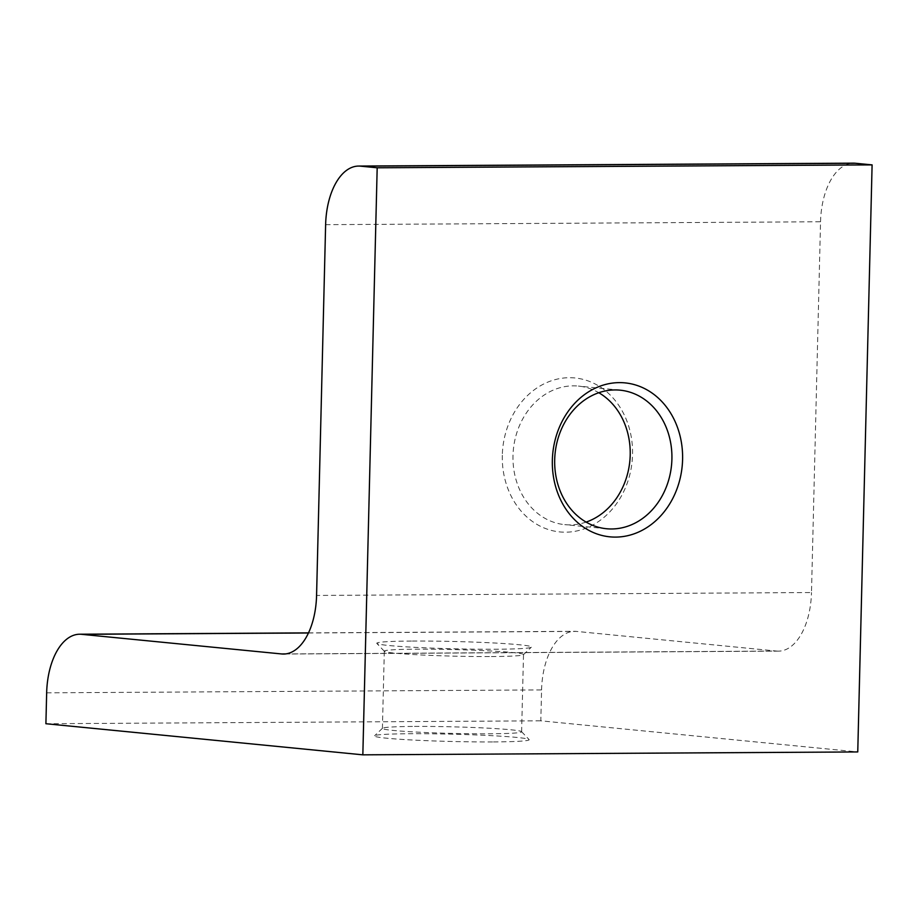 <?xml version="1.0" encoding="UTF-8"?>
<svg xmlns="http://www.w3.org/2000/svg" width="918" height="918" viewBox="0 0 918 918"><rect width="100%" height="100%" fill="white"/><g stroke="black" fill="none" stroke-linecap="round" stroke-linejoin="round"><path stroke-width="0.69" stroke-dasharray="4.59 3.44" d="M412.389 641.051A77.353 3.649 -178.6 0 1 492.84 642.921A77.353 3.649 -178.6 0 1 531.327 647.201A77.353 3.649 -178.6 0 1 495.789 649.233A77.353 3.649 -178.6 0 1 376.85 643.426A77.353 3.649 -178.6 0 1 412.389 641.051M491.44 656.542A69.619 3.282 1.4 0 0 523.421 654.718A69.619 3.282 1.4 0 0 523.501 654.568A69.619 3.282 1.4 0 0 487.343 650.793A69.619 3.282 1.4 0 0 416.37 649.175A69.619 3.282 1.4 0 0 384.309 651.16A69.619 3.282 1.4 0 0 384.378 651.321A69.619 3.282 1.4 0 0 491.44 656.542M502.307 455.328A77.353 65.017 95.6 0 0 565.534 532.188A77.353 65.017 95.6 0 0 632.548 454.571A77.353 65.017 95.6 0 0 569.309 377.711A77.353 65.017 95.6 0 0 502.307 455.328M586.097 522.101A69.619 58.523 -84.4 0 1 564.799 524.648A69.619 58.523 -84.4 0 1 512.99 455.707A69.619 58.523 -84.4 0 1 578.397 386.076A69.619 58.523 -84.4 0 1 598.8 392.72M493.528 741.928A77.353 3.649 1.4 0 0 529.078 739.541A77.353 3.649 1.4 0 0 410.128 733.734A77.353 3.649 1.4 0 0 374.59 735.766A77.353 3.649 1.4 0 0 413.077 740.046A77.353 3.649 1.4 0 0 493.528 741.928M414.488 726.425A69.619 3.282 -178.6 0 1 521.539 731.646A69.619 3.282 -178.6 0 1 521.608 731.807A69.619 3.282 -178.6 0 1 489.546 733.792A69.619 3.282 -178.6 0 1 418.574 732.174A69.619 3.282 -178.6 0 1 382.416 728.41A69.619 3.282 -178.6 0 1 382.496 728.249A69.619 3.282 -178.6 0 1 414.488 726.425M46.657 692.826L541.574 689.923L540.817 720.825L857.756 751.934M45.9 723.728L540.817 720.825M325.626 224.669L820.543 221.766L811.489 592.535L316.572 595.438M285.441 653.937L776.617 651.057L576.447 631.412L308.471 632.984M541.574 689.923A61.885 33.392 89.7 0 1 574.576 631.32A61.885 33.392 89.7 0 1 576.447 631.412M776.617 651.057A61.885 33.392 -90.3 0 0 778.487 651.137A61.885 33.392 -90.3 0 0 811.489 592.535M820.543 221.766A61.885 33.392 89.7 0 1 853.545 163.163M523.421 654.718L531.327 647.201M521.539 731.646L529.078 739.541M521.608 731.807L523.501 654.568M606.5 528.734L564.799 524.648M620.098 390.173L578.397 386.076M382.416 728.41L384.309 651.16M778.487 651.137L283.57 654.041M308.517 632.881L574.576 631.32M382.496 728.249L374.59 735.766M384.378 651.321L376.85 643.426"/><path stroke-width="1.38" d="M598.8 392.72A69.619 58.523 -84.4 0 1 630.207 455.018A69.619 58.523 -84.4 0 1 586.097 522.101M682.59 459.482A77.353 65.017 -84.4 0 1 615.576 537.099A77.353 65.017 -84.4 0 1 552.349 460.239A77.353 65.017 -84.4 0 1 619.352 382.622A77.353 65.017 -84.4 0 1 682.59 459.482M554.69 459.792A69.619 58.523 95.6 0 0 606.5 528.734A69.619 58.523 95.6 0 0 671.907 459.103A69.619 58.523 95.6 0 0 620.098 390.173A69.619 58.523 95.6 0 0 554.69 459.792M46.657 692.826L45.9 723.728L362.839 754.837L857.756 751.934L872.1 164.884L855.415 163.255L360.499 166.158A61.885 33.392 -90.3 0 0 358.628 166.066A61.885 33.392 -90.3 0 0 325.626 224.669L316.572 595.438A61.885 33.392 89.7 0 1 283.57 654.041A61.885 33.392 89.7 0 1 281.7 653.96L81.53 634.315A61.885 33.392 -90.3 0 0 79.648 634.223A61.885 33.392 -90.3 0 0 46.657 692.826M362.839 754.837L377.183 167.787L872.1 164.884M377.183 167.787L360.499 166.158M358.628 166.066L853.545 163.163A61.885 33.392 89.7 0 1 855.415 163.255M281.7 653.96L285.441 653.937M308.471 632.984L81.53 634.315M79.648 634.223L308.517 632.881"/></g></svg>
